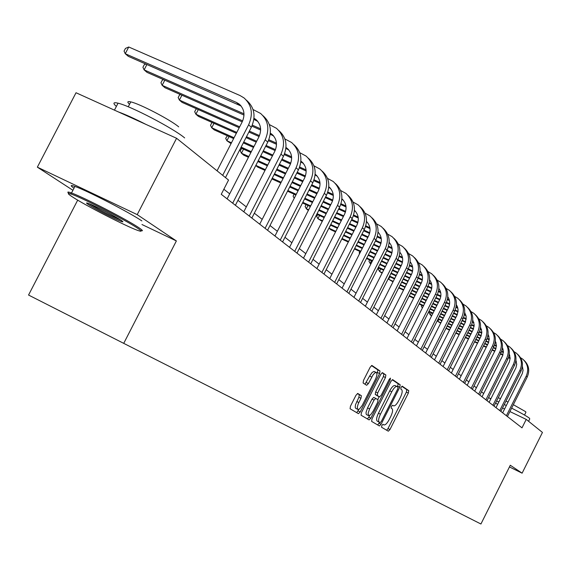 <?xml version="1.0" encoding="UTF-8"?>
<svg xmlns="http://www.w3.org/2000/svg" width="571" height="571" viewBox="0 0 571 571"><rect width="100%" height="100%" fill="white"/><g stroke="black" fill="none" stroke-linecap="round" stroke-linejoin="round"><path stroke-width="0.86" d="M381.813 425.516L381.535 427.222L388.309 431.198L389.964 429.542L408.351 393.076L408.765 390.635L402.241 386.182L401.085 387.324L400.799 389.051L401.649 389.629C402.655 390.842 402.212 393.462 400.335 397.495L398.794 400.557C396.717 404.375 394.968 406.131 393.533 405.831L392.612 405.246L391.456 406.409L391.171 408.129L392.041 408.672C393.069 409.842 392.641 412.448 390.764 416.48L389.215 419.549C387.102 423.425 385.325 425.202 383.883 424.881L382.984 424.346L381.813 425.516M357.81 393.498L356.004 395.225L350.466 406.167L350.087 408.757L358.438 413.668L360.215 411.941L379.608 373.57L380.008 370.986L371.935 365.469L370.186 367.182L363.506 380.386L363.113 382.998L366.653 385.282L368.416 383.569L373.099 374.754L374.926 372.842L376.346 372.52C377.367 373.52 377.031 375.846 375.347 379.494L362.228 405.424L359.609 408.836L358.595 409.443L357.617 409.243L357.325 406.937L358.224 403.84L360.972 398.28L361.364 395.703L357.76 393.469M141.965 224.517L176.375 240.933L137.211 214.625L176.582 138.275L76.022 92.745L37.351 167.16L72.917 190.293M176.375 240.933L123.729 343.357L480.925 524.007L510.296 465.237L522.108 473.173L542.45 432.433L526.226 419.392L509.91 411.563M176.582 138.275L228.557 180.065L221.248 194.304L522.001 427.85L526.226 419.392M371.999 418.914L371.614 421.398L379.387 425.959L381.071 424.282L399.757 387.245L400.171 384.768L392.691 379.651L390.992 381.3L371.999 418.914M369.102 419.921L361.043 415.196L361.429 412.655L380.778 374.369L382.491 372.685L385.86 374.983L385.454 377.545L377.681 392.934L377.281 395.467L379.522 396.902L381.228 395.218L389.272 379.287L390.443 378.123L390.179 379.908L370.829 418.222L369.102 419.921M77.692 200.143L28.55 295.043L123.729 343.357M509.439 466.942L522.108 473.173M137.211 214.625L37.351 167.16M497.591 404.461L495.642 402.926M490.739 399.072L488.662 397.445M483.673 393.519L481.474 391.785M476.392 387.795L474.051 385.953M468.884 381.892L466.4 379.936M461.132 375.797L458.492 373.72M453.131 369.501L450.326 367.303M444.866 363.006L441.89 360.665M436.323 356.29L433.168 353.806M427.486 349.345L424.139 346.711M418.35 342.157L414.789 339.36M408.886 334.713L405.11 331.744M399.079 327.005L395.075 323.857M388.915 319.011L384.661 315.67M378.366 310.724L373.855 307.177M367.424 302.116L362.635 298.348M356.054 293.18L350.965 289.176M344.234 283.887L338.831 279.633M331.937 274.216L326.191 269.698M319.139 264.152L313.029 259.348M305.799 253.66L299.297 248.549M291.881 242.725L284.965 237.286M277.356 231.305L269.99 225.509M262.182 219.371L254.338 213.204M246.308 206.895L237.943 200.314M229.692 193.826L223.853 189.237M504.586 409.007L502.523 408.022M386.638 430.22L387.995 428.564L406.374 392.113L406.788 389.679L401.834 386.296M397.487 386.817L398.173 383.798L392.213 379.722M377.695 424.967L379.551 422.362M396.909 386.46L395.032 385.539C393.583 385.247 391.813 387.017 389.736 390.835L378.437 413.218C376.532 417.315 376.118 419.942 377.188 421.098L380.129 422.654L381.314 421.477L397.737 388.915L398.03 387.181L397.031 386.51C395.589 386.224 393.826 387.995 391.742 391.82L380.443 414.211C378.537 418.307 378.116 420.941 379.187 422.09L378.159 421.669M382.02 372.77L385.86 374.983M377.531 395.917L375.247 394.468L375.639 391.934L383.412 376.553L383.819 373.991M379.158 396.724L377.695 399.621M369.651 415.545L368.809 417.215L370.829 418.222M369.601 408.922L368.117 413.247L368.573 415.652L370.679 414.753L373.206 411.106L377.631 402.348L378.023 399.828L375.775 398.415L374.055 400.107L369.601 408.922L367.567 407.915L366.082 412.241L366.097 413.982L366.618 414.682M375.739 398.394L373.741 397.409L372.021 399.108L374.055 400.107M367.567 407.915L372.021 399.108M367.389 418.921L368.809 417.215M355.826 408.422L355.212 407.337L355.497 404.746L358.902 397.259L359.287 394.682L357.403 393.512M376.346 372.52L374.048 371.435L372.142 372.435L369.623 376.061L371.7 377.074M365.005 384.219L369.623 376.061M376.931 373.784L377.945 369.987L371.457 365.554M356.711 412.647L359.002 409.264M524.042 360.322C528.896 364.997 529.959 370.558 527.219 376.996L507.426 416.53M520.545 357.724L522.736 359.13C527.854 363.813 529.017 369.466 526.219 376.096L506.384 415.724M502.666 412.833L522.294 373.605L523.065 370.251L522.386 366.368M510.153 358.081L508.597 357.353M502.972 354.719L500.624 353.627M494.893 350.944L492.252 349.709M486.421 346.982L483.616 345.669M477.677 342.893L474.701 341.494M468.648 338.667L465.486 337.183M459.32 334.299L455.965 332.729M449.677 329.788L446.115 328.118M445.994 328.354L449.491 330.152M516.341 361.436L515.82 361.193M510.139 358.531L508.461 357.746M502.844 355.119L500.439 353.991M494.707 351.315L492.066 350.08M486.235 347.346L483.43 346.033M477.492 343.257L474.515 341.865M468.463 339.031L465.301 337.554M459.134 334.663L455.779 333.093M511.623 408.144C520.88 412.869 526.819 416.216 529.438 418.193L529.76 418.943L528.589 421.284M513.35 404.696L525.684 411.705L525.912 412.269L524.521 415.053M498.226 397.766L500.496 398.651M505.992 401.106L508.054 402.084M489.79 398.33L490.932 398.686M496.613 400.992L498.826 401.984M504.279 404.525L506.334 405.517M72.76 197.116C85.514 205.46 125.584 226.037 137.24 230.234C142.293 232.09 142.293 231.334 137.24 227.972C125.377 219.963 81.696 197.545 71.247 194.111C66.864 192.62 67.371 193.619 72.76 197.116M68.941 193.441C66.985 191.863 67.635 191.635 70.883 192.755L71.525 192.991C83.166 197.052 126.626 219.428 138.503 227.465C142.786 230.306 143.528 231.334 140.73 230.556M88.691 204.739C85.864 202.891 85.836 202.477 88.605 203.504C94.629 205.71 115.064 216.245 120.931 220.163C123.336 221.755 123.55 222.219 121.566 221.555C116.52 219.928 95.15 209 88.691 204.739M89.169 203.726L89.933 204.232C100.532 210.556 110.824 215.838 120.809 220.085M73.98 188.237C70.005 185.418 70.319 184.818 74.922 186.431C86.614 190.393 130.052 212.783 141.872 220.92M129.546 104.293C126.948 101.909 127.362 101.11 130.788 101.888C139.631 103.729 170.608 119.889 178.702 126.862M118.354 111.916C125.513 114.507 134.677 118.654 145.855 124.364M116.37 106.434C112.665 103.123 113.222 102.038 118.054 103.187C130.366 105.892 173.57 128.439 184.654 137.918M517.704 354.384C522.629 359.123 523.707 364.762 520.923 371.3L500.831 411.405M514.1 351.715L516.37 353.171C521.559 357.91 522.729 363.641 519.895 370.372L499.753 410.57M495.992 407.651L515.92 367.838L516.705 364.341L515.941 360.322M509.625 354.926L509.218 354.734M503.394 352.014L501.681 351.208M495.956 348.538L493.437 347.361M487.605 344.634L484.793 343.321M478.855 340.544L475.879 339.153M469.826 336.326L466.664 334.849M460.497 331.965L457.135 330.402M450.847 327.461L447.286 325.798M440.876 322.801L437.871 321.402L440.684 323.179M509.803 355.476L509.146 355.169M503.379 352.478L501.531 351.615M495.821 348.945L493.244 347.739M487.413 345.012L484.608 343.706M478.662 340.93L475.686 339.538M469.633 336.704L466.471 335.227M460.305 332.351L456.943 330.78M450.662 327.84L447.093 326.177M438.885 319.396L437.871 321.402L437.357 320.502M511.173 348.267C516.177 353.064 517.262 358.788 514.435 365.426L494.036 406.131M507.455 345.526L509.817 347.032C515.071 351.829 516.255 357.646 513.379 364.469L492.93 405.274M489.111 402.312L509.361 361.893L510.153 358.26L509.289 354.099M502.887 348.774L502.337 348.517M496.427 345.762L494.543 344.877M488.719 342.165L486.014 340.901M480.075 338.125L477.092 336.74M471.039 333.914L467.877 332.436M461.711 329.56L458.349 327.99M452.061 325.056L448.492 323.393M442.082 320.402L438.3 318.639M431.755 315.585L430.277 314.892L431.562 315.977M503.065 349.345L502.266 348.967M496.406 346.233L494.386 345.291M488.569 342.579L485.814 341.294M479.876 338.517L476.892 337.133M470.839 334.306L467.678 332.829M461.511 329.952L458.149 328.382M451.861 325.449L448.299 323.786M441.89 320.795L438.1 319.025M431.319 312.822L430.277 314.892L429.149 312.929L429.606 312.023M504.45 341.965C509.525 346.825 510.624 352.635 507.755 359.38L487.034 400.692M500.61 339.145L503.072 340.701C508.39 345.562 509.589 351.465 506.663 358.395L485.892 399.807M482.024 396.802L502.594 355.762L503.386 351.351L502.437 347.689M495.942 342.429L495.243 342.108M489.24 339.31L487.177 338.346M481.246 335.584L478.348 334.235M472.296 331.416L469.134 329.938M462.96 327.069L459.605 325.506M453.31 322.572L449.748 320.909M443.332 317.926L439.549 316.163M433.004 313.108L428.985 311.238M496.113 343.014L495.164 342.571M489.211 339.802L487.013 338.774M481.089 336.012L478.148 334.642M472.089 331.822L468.927 330.345M462.76 327.476L459.398 325.905M453.11 322.979L449.541 321.316M443.132 318.325L439.342 316.562M432.804 313.515L428.785 311.645M422.362 308.033L421.319 306.206L421.798 305.249M497.519 335.47C502.673 340.395 503.786 346.29 500.867 353.142L479.811 395.089M493.551 332.572L496.106 334.178C501.502 339.11 502.716 345.091 499.739 352.129L478.634 394.176M474.715 391.128L495.621 349.452L496.435 345.526L495.371 341.08M488.776 335.891L487.92 335.498M481.824 332.657L479.569 331.608M473.53 328.803L470.433 327.361M464.259 324.492L460.897 322.929M454.609 320.003L451.04 318.34M444.631 315.356L440.841 313.593M434.295 310.553L430.277 308.683M423.603 305.578L419.335 303.594M488.947 336.497L487.834 335.976M481.788 333.164L479.39 332.051M473.359 329.239L470.218 327.783M464.052 324.906L460.69 323.343M454.395 320.417L450.833 318.761M444.416 315.777L440.634 314.014M434.088 310.967L430.07 309.097M423.389 305.992L419.128 304.008M490.368 328.768C495.599 333.764 496.727 339.745 493.758 346.711L472.367 389.308M486.264 325.791L488.933 327.447C494.4 332.45 495.621 338.517 492.602 345.662L471.154 388.366M467.178 385.275L488.426 342.935L489.247 338.853L488.077 334.263M481.382 329.146L480.361 328.675M474.166 325.798L471.703 324.656M465.551 321.801L462.239 320.26M455.951 317.34L452.382 315.684M445.965 312.701L442.182 310.945M435.637 307.905L431.612 306.035M424.938 302.937L420.67 300.953M413.847 297.784L409.321 295.678M481.553 329.767L480.268 329.167M474.116 326.312L471.518 325.106M465.372 322.251L462.025 320.695M455.729 317.769L452.161 316.113M445.751 313.136L441.961 311.373M435.416 308.333L431.398 306.463M424.717 303.365L420.449 301.381M413.632 298.212L409.107 296.106M482.995 321.851C488.305 326.919 489.447 332.993 486.428 340.073L464.687 383.341M478.748 318.789L481.524 320.509C487.07 325.577 488.305 331.737 485.229 338.988L463.431 382.37M459.405 379.237L481.01 336.212L481.838 331.972L480.539 327.24M473.744 322.187L472.552 321.637M466.25 318.711L463.573 317.469M457.3 314.564L453.774 312.929M447.357 309.953L443.567 308.197M437.022 305.157L432.996 303.294M426.316 300.196L422.048 298.219M415.231 295.057L410.699 292.952M403.733 289.725L398.922 287.491M398.729 287.884L403.511 290.168M473.916 322.822L472.453 322.144M466.193 319.239L463.381 317.933M457.107 315.028L453.545 313.372M447.129 310.396L443.339 308.64M436.794 305.606L432.775 303.743M426.094 300.639L421.826 298.662M415.003 295.5L410.478 293.401M475.379 314.714C480.775 319.853 481.931 326.02 478.862 333.221L456.75 377.181M470.982 311.559L473.873 313.343C479.497 318.475 480.746 324.735 477.627 332.101L455.458 376.175M451.375 373.006L473.345 329.274L474.18 324.87L472.759 319.981M465.857 314.999L464.48 314.357M458.07 311.395L455.166 310.046M448.77 307.091L445.002 305.342M438.457 302.316L434.431 300.453M427.75 297.355L423.482 295.385M416.659 292.224L412.126 290.125M405.16 286.899L400.35 284.672M393.226 281.382L388.665 279.269L392.998 281.838M466.029 315.656L464.373 314.885M458.006 311.937L454.959 310.524M448.556 307.562L444.766 305.806M438.221 302.78L434.203 300.917M427.515 297.819L423.247 295.842M416.43 292.687L411.898 290.589M404.925 287.363L400.121 285.136M389.9 276.828L388.665 279.269L388.316 278.641M467.513 307.341C472.995 312.551 474.173 318.818 471.039 326.148L448.556 370.822M462.96 304.093L465.979 305.935C471.682 311.145 472.945 317.497 469.762 324.992L447.221 369.78M443.075 366.561L465.429 322.101L466.214 316.755L464.715 312.494M457.706 307.576L456.129 306.841M449.605 303.829L446.458 302.373M439.927 299.354L435.923 297.505M429.235 294.415L424.967 292.445M418.143 289.29L413.611 287.199M406.638 283.973L401.834 281.753M394.711 278.462L389.6 276.1M382.32 272.738L379.537 271.446L382.078 273.209M457.878 308.247L456.015 307.384M449.534 304.386L446.237 302.866M439.699 299.846L435.68 297.983M428.992 294.893L424.724 292.923M417.901 289.768L413.368 287.67M406.402 284.451L401.591 282.224M394.468 278.933L389.358 276.571M380.814 268.92L379.537 271.446L378.366 269.348L379.008 268.084M459.384 299.725C464.951 305.007 466.15 311.381 462.96 318.832L440.091 364.241M454.659 296.378L457.814 298.29C463.602 303.572 464.873 310.024 461.639 317.633L438.706 363.17M434.502 359.901L457.25 314.692L458.099 309.939L457.471 306.841L456.4 304.75M449.284 299.896L447.486 299.068M440.848 296.006L437.443 294.436M430.777 291.36L426.508 289.39M419.685 286.242L415.153 284.151M408.179 280.939L403.369 278.719M396.238 275.429L391.135 273.074M383.848 269.712L378.423 267.214M370.972 263.773L370.108 263.374L370.85 264.016M449.448 300.589L447.364 299.625M440.762 296.585L437.208 294.943M430.527 291.86L426.259 289.89M419.435 286.742L414.903 284.651M407.93 281.432L403.119 279.212M395.988 275.921L390.885 273.566M383.598 270.204L378.173 267.706M371.435 260.761L370.108 263.374L368.937 261.254L369.608 259.919M450.976 291.845C456.643 297.213 457.849 303.679 454.609 311.266L431.333 357.446M446.079 288.398L449.377 290.375C455.244 295.735 456.536 302.287 453.238 310.032L429.899 356.333M425.638 353.021L448.435 307.805C450.241 303.879 450.027 300.189 447.8 296.749M440.562 291.952L438.542 291.024M431.776 287.912L428.093 286.214M421.284 283.08L416.751 280.989M409.771 277.784L404.96 275.565M397.837 272.281L392.727 269.933M385.439 266.578L380.015 264.08M372.563 260.647L366.796 257.992M440.726 292.666L438.407 291.603M431.683 288.505L427.85 286.742M421.02 283.594L416.487 281.51M409.514 278.298L404.703 276.079M397.573 272.795L392.463 270.447M385.182 267.085L379.751 264.587M372.299 261.161L366.539 258.506M359.602 253.638L359.188 252.889L359.901 251.476M442.282 283.701C448.042 289.14 449.27 295.721 445.965 303.444L422.276 350.408M437.193 280.14L440.641 282.188C446.601 287.634 447.9 294.293 444.552 302.166L420.791 349.259M416.459 345.89L439.67 299.911C441.547 295.814 441.283 291.995 438.885 288.469M431.533 283.737L429.271 282.695M422.376 279.533L418.4 277.706M411.434 274.501L406.616 272.288M399.493 269.012L394.383 266.664M387.095 263.317L381.664 260.826M374.212 257.4L368.445 254.752M360.815 251.247L354.684 248.428M431.69 284.472L429.128 283.295M422.269 280.14L418.136 278.241L393.098 327.754M411.163 275.036L406.352 272.824M399.222 269.548L394.111 267.199M386.824 263.852L381.392 261.354M373.941 257.928L368.174 255.28M360.544 251.768L354.42 248.956M433.275 275.265C439.142 280.782 440.384 287.477 437.015 295.343L412.89 343.121M427.993 271.589L431.597 273.716C437.65 279.24 438.963 286.007 435.552 294.015L411.356 341.929M406.959 338.517L430.591 291.731C432.54 287.456 432.233 283.516 429.663 279.904M422.176 275.229L419.656 274.073M412.626 270.847L408.344 268.884M401.213 265.615L396.103 263.267M388.808 259.926L383.384 257.435M375.925 254.016L370.158 251.376M362.528 247.871L356.397 245.066M348.581 241.483L342.072 238.492M422.333 275.986L419.499 274.687M412.512 271.475L408.065 269.441M400.935 266.165L395.817 263.823M388.53 260.476L383.098 257.992M375.647 254.566L369.88 251.925M362.25 248.421L356.118 245.609M348.303 242.025L341.793 239.042M423.953 266.521C429.913 272.131 431.184 278.941 427.743 286.949L403.176 335.577M418.457 262.731L422.233 264.937C428.371 270.547 429.706 277.427 426.223 285.579L401.584 334.342M397.123 330.873L421.191 283.259C423.211 278.798 422.847 274.722 420.092 271.032M412.483 266.407L409.685 265.13M402.512 261.846L397.894 259.734M390.6 256.393L385.168 253.909M377.709 250.498L371.942 247.857M364.305 244.367L358.174 241.562M350.366 237.986L343.842 235.002M335.841 231.341L329.082 228.25L330.837 229.749L335.548 231.905M412.633 267.192L409.521 265.765M402.384 262.496L397.602 260.312M390.307 256.971L384.875 254.488M377.417 251.076L371.65 248.428M364.02 244.938L357.889 242.133M350.073 238.557L343.556 235.573M330.623 225.217L328.975 228.043M408.565 253.545L412.526 255.844C418.764 261.539 420.106 268.534 416.559 276.828L391.449 326.476M386.917 322.95L411.448 274.48C413.547 269.826 413.118 265.608 410.171 261.839M402.427 257.264L399.329 255.851M392.013 252.51L387.031 250.241M379.572 246.829L373.798 244.195M366.168 240.712L360.03 237.914M352.214 234.346L345.698 231.369M337.689 227.708L330.752 224.546M322.544 220.799L317.904 218.679L322.244 221.391M402.576 258.078L399.15 256.515M391.863 253.181L386.731 250.84M379.265 247.429L373.498 244.795M365.861 241.305L359.73 238.507M351.914 234.938L345.391 231.962M337.382 228.3L330.452 225.138M319.51 215.531L317.904 218.679L316.705 216.43L317.612 214.66M414.289 257.464C420.356 263.16 421.641 270.083 418.136 278.255L416.559 276.828M404.261 248.071C410.442 253.852 411.748 260.904 408.165 269.234L382.656 319.639M398.301 244.01L402.462 246.408C408.793 252.189 410.149 259.305 406.538 267.756L380.943 318.311M376.339 314.735L401.334 265.372C403.519 260.512 403.033 256.158 399.871 252.303M391.984 247.778L388.573 246.229M381.1 242.825L375.739 240.377M368.102 236.901L361.964 234.11M354.148 230.548L347.625 227.572M339.617 223.925L332.679 220.77M324.471 217.03L317.091 213.668M308.668 209.828L306.327 208.765L308.354 210.442M392.127 248.613L388.38 246.908M380.936 243.517L375.418 241.005M367.781 237.522L361.65 234.724M353.827 231.162L347.311 228.193M339.302 224.546L332.365 221.384M324.157 217.644L316.777 214.282M307.997 205.481L306.327 208.765L305.121 206.488L306.077 204.611M393.862 238.321C400.157 244.195 401.477 251.376 397.823 259.869L371.807 311.216M387.645 234.117L392.013 236.615C398.444 242.489 399.821 249.727 396.131 258.335L370.029 309.839M365.347 306.206L390.842 255.915C393.112 250.84 392.555 246.337 389.179 242.411L389.351 242.596M389.536 242.803L389.172 242.547M381.142 237.936L377.388 236.223M369.751 232.754L363.984 230.134M356.161 226.58L349.638 223.618M341.622 219.978L334.685 216.823M326.476 213.09L319.089 209.735M310.667 205.91L302.808 202.341M381.278 238.792L377.181 236.929M369.565 233.468L363.656 230.784M355.833 227.229L349.309 224.26M341.294 220.62L334.356 217.465M326.148 213.732L318.761 210.378M310.339 206.552L302.48 202.976M294.222 198.301L293.109 196.181L294.122 194.19M383.055 228.2C389.472 234.16 390.814 241.476 387.081 250.141L360.544 302.473M376.567 223.839L381.157 226.437C387.695 232.411 389.087 239.777 385.318 248.549L358.695 301.038M353.941 297.341L379.943 246.094C382.299 240.791 381.671 236.144 378.059 232.14M378.644 232.768L378.045 232.354M369.872 227.701L365.747 225.83M357.938 222.29L351.743 219.485M343.728 215.852L336.783 212.705M328.568 208.979L321.18 205.631M312.758 201.813L304.893 198.251M296.249 194.333L287.877 190.536M370.001 228.593L365.526 226.566M357.731 223.033L351.401 220.156M343.385 216.523L336.44 213.376M328.225 209.65L320.845 206.302M312.416 202.484L304.557 198.922M295.906 194.996L287.534 191.199M371.821 217.679C378.359 223.739 379.722 231.191 375.911 240.034L348.831 293.38M365.04 213.154L369.872 215.867C376.525 221.933 377.923 229.442 374.084 238.378L346.911 291.888M342.079 288.134L368.616 235.887C371.057 230.341 370.351 225.538 366.489 221.462M367.331 222.333L366.475 221.769M358.145 217.059L353.627 215.017M345.633 211.406L338.981 208.401M330.759 204.682L323.372 201.342M314.942 197.53L307.077 193.976M298.426 190.064L290.054 186.282M281.168 182.263L272.239 178.231M358.267 217.986L353.385 215.781M345.405 212.169L338.617 209.1M330.402 205.382L323.015 202.041M314.585 198.23L306.72 194.675M298.069 190.764L289.697 186.974M280.811 182.963L271.882 178.923M360.144 206.731C366.81 212.89 368.195 220.485 364.298 229.521L336.647 283.915M353.049 202.034L358.138 204.868C364.898 211.042 366.318 218.679 362.392 227.793L334.656 282.367M329.738 278.548L356.832 225.267C359.366 219.471 358.574 214.503 354.448 210.364M355.562 211.484L354.427 210.763M345.933 205.988L340.994 203.761M332.807 200.071L325.663 196.852M317.233 193.048L309.361 189.508M300.71 185.604L292.331 181.828M283.444 177.824L274.508 173.798M265.379 169.68L255.851 165.383M255.794 165.497L257.642 167.082L265.008 170.401M346.047 206.945L340.73 204.546M332.558 200.864L325.292 197.587M316.855 193.783L308.99 190.236M300.339 186.332L291.959 182.556M283.073 178.545L274.137 174.519M347.982 195.339C354.784 201.599 356.19 209.343 352.207 218.572L323.971 274.073M340.552 190.457L345.926 193.419C352.799 199.693 354.234 207.48 350.223 216.773L321.887 272.453M316.884 268.57L344.556 214.211C347.197 208.144 346.319 203.012 341.908 198.808M343.307 200.193L341.872 199.315M333.207 194.461L327.811 192.034M319.417 188.259L311.759 184.818M303.101 180.928L294.715 177.16M285.821 173.163L276.892 169.144M267.756 165.04L258.22 160.758M248.828 156.533L241.454 153.221L243.738 155.176L248.442 157.289M333.314 195.453L327.526 192.848M319.139 189.08L311.366 185.582M302.709 181.692L294.322 177.924M285.436 173.927L276.5 169.908M267.364 165.797L257.835 161.514M243.531 149.181L241.454 153.221L240.241 150.815L241.754 148.381M335.313 183.469C342.25 189.836 343.685 197.737 339.602 207.166L310.752 263.809M327.526 178.395L333.2 181.492C340.188 187.873 341.636 195.81 337.54 205.296L308.583 262.125M303.494 258.171L331.772 202.691C334.52 196.338 333.535 191.028 328.825 186.774L330.245 188.087M330.545 188.43L328.775 187.395M319.938 182.442L314.05 179.801M305.435 175.947L297.22 172.264M288.326 168.274L279.383 164.27M270.247 160.173L260.711 155.904M251.311 151.693L241.133 147.132M231.462 142.8L226.894 140.751L231.055 143.585M320.031 183.469L313.743 180.65M305.128 176.789L296.813 173.063M287.912 169.073L278.976 165.069M269.84 160.972L260.305 156.697M250.905 152.486L240.726 147.925M229.064 136.526L226.894 140.751L225.673 138.318L227.386 135.77M322.101 171.093C329.189 177.567 330.645 185.625 326.469 195.275L296.977 253.11M313.929 165.804L319.924 169.052C327.04 175.547 328.503 183.634 324.307 193.319L294.707 251.354M289.533 247.329L318.44 190.678C321.252 184.183 320.252 178.773 315.456 174.448L315.171 174.234M317.233 176.161L315.106 174.969M306.085 169.901L299.661 167.032M290.817 163.085L282.01 159.152M272.867 155.069L263.324 150.808M253.924 146.604L243.738 142.058M234.06 137.739L211.72 127.761L214.196 129.881L233.639 138.567M306.163 170.972L299.325 167.917M290.482 163.963L281.582 159.987M272.438 155.904L262.896 151.643M253.495 147.439L243.31 142.893M213.997 123.336L211.72 127.761L210.506 125.299L211.748 122.886L212.419 122.629M308.297 158.153L308.333 158.188C315.556 164.776 317.033 173.006 312.758 182.863L282.588 241.94M299.725 152.664L306.077 156.069C313.315 162.678 314.792 170.929 310.503 180.821L280.225 240.105M274.951 236.009L304.521 178.138C307.398 171.507 306.391 165.99 301.502 161.586L300.903 161.143M303.344 163.356L300.824 162M291.61 156.811L284.608 153.699M275.522 149.652L266.072 145.448M256.665 141.258L246.479 136.726M236.794 132.415L195.903 114.214L198.48 116.427L236.351 133.286M291.674 157.924L284.244 154.62M275.143 150.566L265.622 146.326M256.215 142.136L246.03 137.597M198.294 109.575L195.903 114.214L194.69 111.723L195.953 109.261L196.824 108.925M293.865 144.627L293.965 144.72C301.317 151.429 302.808 159.823 298.426 169.894L267.563 230.27M284.872 138.931L291.603 142.507C298.976 149.238 300.467 157.653 296.071 167.76L265.087 228.35M259.719 224.182L289.982 165.04C292.923 158.26 291.909 152.628 286.935 148.146L285.978 147.482M288.833 149.987L285.885 148.446M276.464 143.128L268.841 139.745M259.491 135.598L249.363 131.109M239.677 126.812L179.394 100.082L182.085 102.387L239.206 127.733M276.514 144.285L268.449 140.709M259.077 136.548L248.892 132.029M181.906 95.214L179.394 100.082L178.181 97.562L179.48 95.043L180.55 94.615M278.776 130.488L278.941 130.645C286.435 137.475 287.934 146.033 283.452 156.333L251.847 218.065M269.334 124.564L276.471 128.325C283.98 135.177 285.486 143.771 280.982 154.106L249.256 216.059M243.788 211.812L274.772 151.336C277.791 144.406 276.764 138.66 271.696 134.092L270.361 133.2M273.659 136.005L270.247 134.264M260.612 128.818L252.303 125.142M242.675 120.888L162.15 85.315L164.962 87.727L242.211 121.873M260.64 130.017L251.875 126.148M164.791 80.204L162.15 85.315L160.943 82.766L162.271 80.197L163.563 79.662M262.981 115.677L263.224 115.906C270.847 122.865 272.367 131.608 267.77 142.136L235.395 205.289M253.039 109.525L260.633 113.479C268.284 120.46 269.805 129.232 265.187 139.802L232.683 203.183M227.115 198.858L258.856 136.99C261.946 129.903 260.911 124.035 255.751 119.389L253.988 118.254M257.778 121.373L253.852 119.418M243.995 113.822L144.12 69.876L147.061 72.396L244.003 115.078M146.904 64.502L144.12 69.876L142.921 67.299L144.277 64.673L145.812 64.023M246.429 100.168L246.751 100.467C254.523 107.555 256.051 116.491 251.34 127.262L225.488 177.602M217.059 170.822L242.168 121.958C245.344 114.707 244.295 108.711 239.035 103.972L236.43 102.43L125.249 53.724L128.739 46.993L239.984 95.514L244.031 97.926C251.832 105.035 253.367 114 248.628 124.813L222.683 175.34M241.14 106.035L128.332 56.358L125.249 53.724L124.057 51.112L125.449 48.428L128.739 46.993M383.883 424.881L382.798 424.339L383.876 424.874M406.788 389.679L408.765 390.635M406.374 392.113L408.351 393.076M387.995 428.564L389.964 429.542M398.173 383.798L400.171 384.768M397.759 386.274L399.757 387.245M379.08 423.297L381.071 424.282M389.736 390.835L391.742 391.82M378.437 413.218L380.443 414.211M377.188 421.098L379.187 422.09M383.412 376.553L385.454 377.545M375.639 391.934L377.681 392.934M375.247 394.468L377.281 395.467M377.481 395.896L379.508 396.888M389.201 379.43L390.179 379.908M359.287 394.682L361.364 395.703M358.902 397.259L360.972 398.28M356.761 401.506L358.831 402.526M366.339 382.556L368.416 383.569M377.945 369.987L380.008 370.986M377.545 372.57L379.608 373.57M358.16 410.92L360.215 411.941M527.219 376.996L526.219 376.096M520.923 371.3L519.895 370.372M514.435 365.426L513.379 364.469M507.755 359.38L506.663 358.395M500.867 353.142L499.739 352.129M493.758 346.711L492.602 345.662M486.428 340.073L485.229 338.988M478.862 333.221L477.627 332.101M471.039 326.148L469.762 324.992M462.96 318.832L461.639 317.633M454.609 311.266L453.238 310.032M445.965 303.444L444.552 302.166M437.015 295.343L435.552 294.015M427.743 286.949L426.223 285.579M408.165 269.234L406.538 267.756M397.823 259.869L396.131 258.335M387.081 250.141L385.318 248.549M375.911 240.034L374.084 238.378M364.298 229.521L362.392 227.793M352.207 218.572L350.223 216.773M339.602 207.166L337.54 205.296M326.469 195.275L324.307 193.319M312.758 182.863L310.503 180.821M301.367 162.243L300.846 161.764M298.426 169.894L296.071 167.76M286.856 148.874L285.935 148.025M283.452 156.333L280.982 154.106M271.682 134.899L270.319 133.643M267.77 142.136L265.187 139.802M255.808 120.274L253.959 118.575M251.34 127.262L248.628 124.813M239.17 104.95L236.43 102.43M395.032 385.539L397.031 386.51M377.495 395.903L379.522 396.902M366.539 414.646L368.573 415.652M373.741 397.409L375.775 398.415M355.747 408.379L357.81 409.4M74.922 186.431L71.525 192.991M128.247 106.798L130.788 101.888M118.054 103.187L114.443 110.146M121.23 220.363L121.566 221.555M71.247 194.111L70.883 192.755M378.445 232.54L378.059 232.183M367.11 222.083L366.489 221.512M355.312 211.206L354.448 210.406M343.035 199.886L341.908 198.844M316.905 175.789L315.456 174.448M302.987 162.949L301.502 161.586M288.441 149.538L286.935 148.146M273.231 135.513L271.696 134.092M257.314 120.831L255.751 119.389M240.627 105.442L239.035 103.972"/></g></svg>
